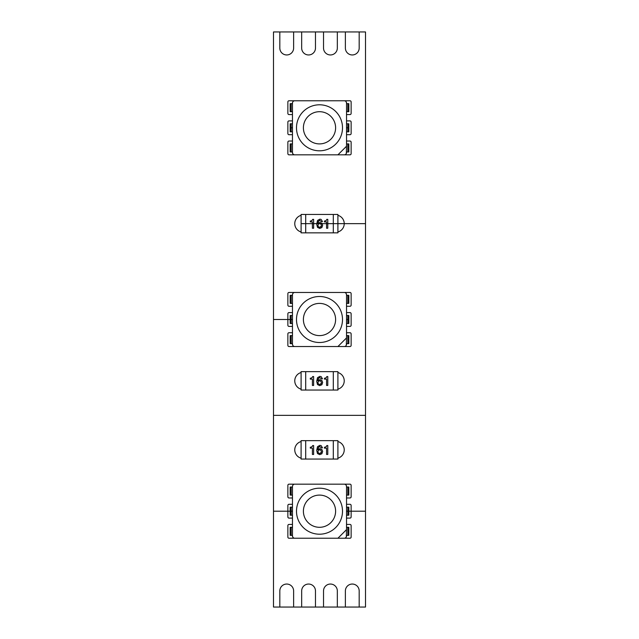 <?xml version="1.0" encoding="UTF-8"?>
<svg xmlns="http://www.w3.org/2000/svg" width="639" height="639" viewBox="0 0 639 639"><rect width="100%" height="100%" fill="white"/><g stroke="black" fill="none" stroke-linecap="round" stroke-linejoin="round"><path stroke-width="0.96" d="M346.53 511.2L365.508 511.2L365.508 607.05L359.182 607.05L359.182 590.947A6.901 6.901 0 0 0 352.281 584.046A6.901 6.901 0 0 0 345.379 590.947L345.379 607.05L337.328 607.05L337.328 590.947A6.901 6.901 0 0 0 330.427 584.046A6.901 6.901 0 0 0 323.526 590.947A6.901 6.901 0 0 1 330.427 584.046A6.901 6.901 0 0 1 337.328 590.947A6.901 6.901 0 0 0 330.427 584.046A6.901 6.901 0 0 0 323.526 590.947L323.526 607.05L323.526 590.947L323.526 607.05L345.379 607.05L345.379 590.947A6.901 6.901 0 0 1 352.281 584.046A6.901 6.901 0 0 1 359.182 590.947A6.901 6.901 0 0 0 352.281 584.046A6.901 6.901 0 0 0 345.379 590.947L345.379 607.05L365.508 607.05L365.508 31.95L359.182 31.95L359.182 48.053A6.901 6.901 0 0 1 352.281 54.954A6.901 6.901 0 0 1 345.379 48.053A6.901 6.901 0 0 0 352.281 54.954A6.901 6.901 0 0 0 359.182 48.053L359.182 31.95L337.328 31.95L337.328 48.053A6.901 6.901 0 0 1 330.427 54.954A6.901 6.901 0 0 1 323.526 48.053A6.901 6.901 0 0 0 330.427 54.954A6.901 6.901 0 0 0 337.328 48.053L337.328 31.95L315.474 31.95L315.474 48.053A6.901 6.901 0 0 1 308.573 54.954A6.901 6.901 0 0 1 301.672 48.053A6.901 6.901 0 0 0 308.573 54.954A6.901 6.901 0 0 0 315.474 48.053L315.474 31.95L293.62 31.95L293.62 48.053A6.901 6.901 0 0 1 286.719 54.954A6.901 6.901 0 0 1 279.818 48.053A6.901 6.901 0 0 0 286.719 54.954A6.901 6.901 0 0 0 293.62 48.053L293.62 31.95L273.492 31.95L273.492 607.05L279.818 607.05L279.818 590.947A6.901 6.901 0 0 1 286.719 584.046A6.901 6.901 0 0 1 293.62 590.947A6.901 6.901 0 0 0 286.719 584.046A6.901 6.901 0 0 0 279.818 590.947L279.818 607.05L301.672 607.05L301.672 590.947A6.901 6.901 0 0 1 308.573 584.046A6.901 6.901 0 0 1 315.474 590.947A6.901 6.901 0 0 0 308.573 584.046A6.901 6.901 0 0 0 301.672 590.947L301.672 607.05L323.526 607.05L315.474 607.05L315.474 590.947A6.901 6.901 0 0 0 308.573 584.046A6.901 6.901 0 0 0 301.672 590.947L301.672 607.05L293.62 607.05L293.62 590.947A6.901 6.901 0 0 0 286.719 584.046A6.901 6.901 0 0 0 279.818 590.947L279.818 607.05L273.492 607.05L273.492 31.95L273.492 127.8L273.492 31.95L279.818 31.95L279.818 48.053A6.901 6.901 0 0 0 286.719 54.954A6.901 6.901 0 0 0 293.62 48.053L293.62 31.95L301.672 31.95L301.672 48.053A6.901 6.901 0 0 0 308.573 54.954A6.901 6.901 0 0 0 315.474 48.053L315.474 31.95L323.526 31.95L323.526 48.053A6.901 6.901 0 0 0 330.427 54.954A6.901 6.901 0 0 0 337.328 48.053L337.328 31.95L345.379 31.95L345.379 48.053A6.901 6.901 0 0 0 352.281 54.954A6.901 6.901 0 0 0 359.182 48.053L359.182 31.95L365.508 31.95L365.508 607.05L365.508 511.2L348.83 511.2M337.903 389.159A8.627 8.627 0 0 0 337.903 372.529A8.627 8.627 0 0 1 337.903 389.159A8.627 8.627 0 0 0 337.903 372.529M337.903 458.171A8.627 8.627 0 0 0 337.903 441.541A8.627 8.627 0 0 1 337.903 458.171A8.627 8.627 0 0 0 337.903 441.541M301.097 372.529A8.627 8.627 0 0 0 301.097 389.159A8.627 8.627 0 0 1 301.097 372.529A8.627 8.627 0 0 0 301.097 389.159M301.097 215.335A8.627 8.627 0 0 0 301.097 231.965A8.627 8.627 0 0 1 301.097 215.335A8.627 8.627 0 0 0 301.097 231.965M337.903 231.965A8.627 8.627 0 0 0 337.903 215.335A8.627 8.627 0 0 1 337.903 231.965A8.627 8.627 0 0 0 337.903 215.335M346.53 497.973L349.98 497.973A1.15 1.15 0 0 0 351.13 496.822A1.15 1.15 0 0 1 349.98 497.973A1.15 1.15 0 0 0 351.13 496.822L351.13 485.32A1.15 1.15 0 0 0 349.98 484.17A1.15 1.15 0 0 1 351.13 485.32A1.15 1.15 0 0 0 349.98 484.17L340.779 484.17M292.47 524.427L289.02 524.427A1.15 1.15 0 0 0 287.869 525.577A1.15 1.15 0 0 1 289.02 524.427A1.15 1.15 0 0 0 287.869 525.577L287.869 537.079A1.15 1.15 0 0 0 289.02 538.23A1.15 1.15 0 0 1 287.869 537.079A1.15 1.15 0 0 0 289.02 538.23L298.221 538.23M340.779 538.23L349.98 538.23A1.15 1.15 0 0 0 351.13 537.079A1.15 1.15 0 0 1 349.98 538.23L340.779 538.23L349.98 538.23A1.15 1.15 0 0 0 351.13 537.079L351.13 525.577A1.15 1.15 0 0 0 349.98 524.427A1.15 1.15 0 0 1 351.13 525.577A1.15 1.15 0 0 0 349.98 524.427L346.53 524.427M292.47 504.299L289.02 504.299A1.15 1.15 0 0 0 287.869 505.449A1.15 1.15 0 0 1 289.02 504.299L292.47 504.299L289.02 504.299A1.15 1.15 0 0 0 287.869 505.449L287.869 516.951A1.15 1.15 0 0 0 289.02 518.101L292.47 518.101L289.02 518.101A1.15 1.15 0 0 1 287.869 516.951A1.15 1.15 0 0 0 289.02 518.101L292.47 518.101M346.53 518.101L349.98 518.101A1.15 1.15 0 0 0 351.13 516.951A1.15 1.15 0 0 1 349.98 518.101A1.15 1.15 0 0 0 351.13 516.951L351.13 505.449A1.15 1.15 0 0 0 349.98 504.299A1.15 1.15 0 0 1 351.13 505.449A1.15 1.15 0 0 0 349.98 504.299L346.53 504.299M298.221 484.17L289.02 484.17A1.15 1.15 0 0 0 287.869 485.32A1.15 1.15 0 0 1 289.02 484.17L298.221 484.17L289.02 484.17A1.15 1.15 0 0 0 287.869 485.32L287.869 496.822A1.15 1.15 0 0 0 289.02 497.973A1.15 1.15 0 0 1 287.869 496.822A1.15 1.15 0 0 0 289.02 497.973L292.47 497.973M292.47 120.899L289.02 120.899A1.15 1.15 0 0 0 287.869 122.049A1.15 1.15 0 0 1 289.02 120.899A1.15 1.15 0 0 0 287.869 122.049L287.869 133.551A1.15 1.15 0 0 0 289.02 134.701A1.15 1.15 0 0 1 287.869 133.551A1.15 1.15 0 0 0 289.02 134.701L292.47 134.701M292.47 141.027L289.02 141.027A1.15 1.15 0 0 0 287.869 142.177A1.15 1.15 0 0 1 289.02 141.027A1.15 1.15 0 0 0 287.869 142.177L287.869 153.679A1.15 1.15 0 0 0 289.02 154.83A1.15 1.15 0 0 1 287.869 153.679A1.15 1.15 0 0 0 289.02 154.83L298.221 154.83M340.779 346.53L349.98 346.53A1.15 1.15 0 0 0 351.13 345.379A1.15 1.15 0 0 1 349.98 346.53L340.779 346.53L349.98 346.53A1.15 1.15 0 0 0 351.13 345.379L351.13 333.877A1.15 1.15 0 0 0 349.98 332.727A1.15 1.15 0 0 1 351.13 333.877A1.15 1.15 0 0 0 349.98 332.727L346.53 332.727M346.53 326.401L349.98 326.401A1.15 1.15 0 0 0 351.13 325.251A1.15 1.15 0 0 1 349.98 326.401L346.53 326.401L349.98 326.401A1.15 1.15 0 0 0 351.13 325.251L351.13 313.749A1.15 1.15 0 0 0 349.98 312.599A1.15 1.15 0 0 1 351.13 313.749A1.15 1.15 0 0 0 349.98 312.599L346.53 312.599M346.53 306.273L349.98 306.273A1.15 1.15 0 0 0 351.13 305.123A1.15 1.15 0 0 1 349.98 306.273A1.15 1.15 0 0 0 351.13 305.123L351.13 293.62A1.15 1.15 0 0 0 349.98 292.47A1.15 1.15 0 0 1 351.13 293.62A1.15 1.15 0 0 0 349.98 292.47L340.779 292.47M340.779 154.83L349.98 154.83A1.15 1.15 0 0 0 351.13 153.679A1.15 1.15 0 0 1 349.98 154.83L340.779 154.83L349.98 154.83A1.15 1.15 0 0 0 351.13 153.679L351.13 142.177A1.15 1.15 0 0 0 349.98 141.027A1.15 1.15 0 0 1 351.13 142.177A1.15 1.15 0 0 0 349.98 141.027L346.53 141.027M346.53 134.701L349.98 134.701A1.15 1.15 0 0 0 351.13 133.551A1.15 1.15 0 0 1 349.98 134.701L346.53 134.701L349.98 134.701A1.15 1.15 0 0 0 351.13 133.551L351.13 122.049A1.15 1.15 0 0 0 349.98 120.899L346.53 120.899L349.98 120.899A1.15 1.15 0 0 1 351.13 122.049A1.15 1.15 0 0 0 349.98 120.899L346.53 120.899M346.53 114.573L349.98 114.573A1.15 1.15 0 0 0 351.13 113.422A1.15 1.15 0 0 1 349.98 114.573A1.15 1.15 0 0 0 351.13 113.422L351.13 101.92A1.15 1.15 0 0 0 349.98 100.77A1.15 1.15 0 0 1 351.13 101.92A1.15 1.15 0 0 0 349.98 100.77L340.779 100.77M298.221 100.77L289.02 100.77A1.15 1.15 0 0 0 287.869 101.92A1.15 1.15 0 0 1 289.02 100.77L298.221 100.77L289.02 100.77A1.15 1.15 0 0 0 287.869 101.92L287.869 113.422A1.15 1.15 0 0 0 289.02 114.573A1.15 1.15 0 0 1 287.869 113.422A1.15 1.15 0 0 0 289.02 114.573L292.47 114.573M298.221 292.47L289.02 292.47A1.15 1.15 0 0 0 287.869 293.62A1.15 1.15 0 0 1 289.02 292.47L298.221 292.47L289.02 292.47A1.15 1.15 0 0 0 287.869 293.62L287.869 305.123A1.15 1.15 0 0 0 289.02 306.273A1.15 1.15 0 0 1 287.869 305.123A1.15 1.15 0 0 0 289.02 306.273L292.47 306.273M292.47 312.599L289.02 312.599A1.15 1.15 0 0 0 287.869 313.749A1.15 1.15 0 0 1 289.02 312.599L292.47 312.599L289.02 312.599A1.15 1.15 0 0 0 287.869 313.749L287.869 325.251A1.15 1.15 0 0 0 289.02 326.401A1.15 1.15 0 0 1 287.869 325.251A1.15 1.15 0 0 0 289.02 326.401L292.47 326.401M292.47 332.727L289.02 332.727A1.15 1.15 0 0 0 287.869 333.877A1.15 1.15 0 0 1 289.02 332.727A1.15 1.15 0 0 0 287.869 333.877L287.869 345.379A1.15 1.15 0 0 0 289.02 346.53A1.15 1.15 0 0 1 287.869 345.379A1.15 1.15 0 0 0 289.02 346.53L298.221 346.53M301.097 441.541A8.627 8.627 0 0 0 301.097 458.171A8.627 8.627 0 0 1 301.097 441.541A8.627 8.627 0 0 0 301.097 458.171M346.53 127.8L348.83 127.8M290.17 127.8L292.47 127.8M337.903 223.65L365.508 223.65L365.508 127.8L365.508 223.65L301.097 223.65M290.17 319.5L273.492 319.5L273.492 223.65L273.492 319.5L292.47 319.5M346.53 319.5L348.83 319.5M365.508 415.35L365.508 319.5L365.508 415.35L273.492 415.35L365.508 415.35M290.17 511.2L273.492 511.2L273.492 415.35L273.492 511.2L292.47 511.2M351.13 496.822L351.13 485.32L351.13 496.822M287.869 485.32L287.869 496.822L287.869 485.32M351.13 537.079L351.13 525.577L351.13 537.079M287.869 525.577L287.869 537.079L287.869 525.577M287.869 505.449L287.869 516.951L287.869 505.449M351.13 516.951L351.13 505.449L351.13 516.951M315.474 607.05L315.474 590.947L315.474 607.05M287.869 333.877L287.869 345.379L287.869 333.877M287.869 313.749L287.869 325.251L287.869 313.749M287.869 293.62L287.869 305.123L287.869 293.62M351.13 305.123L351.13 293.62L351.13 305.123M351.13 325.251L351.13 313.749L351.13 325.251M351.13 345.379L351.13 333.877L351.13 345.379M351.13 153.679L351.13 142.177L351.13 153.679M351.13 133.551L351.13 122.049L351.13 133.551M351.13 113.422L351.13 101.92L351.13 113.422M287.869 101.92L287.869 113.422L287.869 101.92M287.869 122.049L287.869 133.551L287.869 122.049M287.869 142.177L287.869 153.679L287.869 142.177M293.62 607.05L293.62 590.947L293.62 607.05M279.818 31.95L279.818 48.053L279.818 31.95M301.672 31.95L301.672 48.053L301.672 31.95M323.526 31.95L323.526 48.053L323.526 31.95M345.379 31.95L345.379 48.053L345.379 31.95M337.903 371.642L337.903 390.046L301.097 390.046L301.097 371.642L305.698 371.642L305.698 390.046L305.698 371.642L337.903 371.642M333.302 371.642L333.302 390.046L333.302 371.642M321.888 380.453L319.883 379.662L317.735 380.684L318.877 377.769L319.764 377.481L321.265 378.807L322.487 378.807L321.145 376.619L319.891 376.355L317.527 377.633L316.696 381.387L317.479 384.542L319.74 385.637L321.872 384.742L322.655 382.457L321.888 380.453M324.452 378.184L324.452 379.127L326.569 379.127L326.569 385.445L327.783 385.445L327.783 376.555L326.833 376.555L326.138 377.785L325.035 378.136M310.298 378.184L310.298 379.127L312.407 379.127L312.407 385.445L313.629 385.445L313.629 376.555L312.679 376.555L311.984 377.785L310.881 378.136M312.543 376.978L311.744 377.921M318.07 378.927L319.764 377.481M317.879 379.71L317.966 379.302M326.697 376.978L325.906 377.921M321.305 383.392L319.684 384.51L318.398 383.967L317.91 382.617L318.398 381.299L319.716 380.788L320.954 381.299L321.433 382.601L320.954 383.975L319.684 384.51L318.398 383.967L317.91 382.617L318.398 381.299L319.716 380.788L320.954 381.299L321.433 382.601L320.954 381.299M318.398 383.967L317.91 382.617M320.954 383.975L319.684 384.51M318.398 381.299L319.716 380.788M337.903 440.654L337.903 459.058L301.097 459.058L301.097 440.654L305.698 440.654L305.698 459.058L305.698 440.654L337.903 440.654M333.302 440.654L333.302 459.058L333.302 440.654M321.888 449.465L319.883 448.674L317.735 449.696L318.877 446.781L319.764 446.493L321.265 447.819L322.487 447.819L321.145 445.631L319.891 445.367L317.527 446.645L316.696 450.399L317.479 453.554L319.74 454.649L321.872 453.754L322.655 451.469L321.888 449.465M324.452 447.196L324.452 448.139L326.569 448.139L326.569 454.457L327.783 454.457L327.783 445.567L326.833 445.567L326.138 446.797L325.035 447.148M310.298 447.196L310.298 448.139L312.407 448.139L312.407 454.457L313.629 454.457L313.629 445.567L312.679 445.567L311.984 446.797L310.881 447.148M312.543 445.99L311.744 446.933M318.07 447.939L319.764 446.493M317.879 448.722L317.966 448.314M326.697 445.99L325.906 446.933M321.305 452.404L319.684 453.522L318.398 452.979L317.91 451.629L318.398 450.311L319.716 449.8L320.954 450.311L321.433 451.613L320.954 452.987L319.684 453.522L318.398 452.979L317.91 451.629L318.398 450.311L319.716 449.8L320.954 450.311L321.433 451.613L320.954 450.311M318.398 452.979L317.91 451.629M320.954 452.987L319.684 453.522M318.398 450.311L319.716 449.8M319.5 488.196A23.004 23.004 0 0 1 342.504 511.2A23.004 23.004 0 0 1 319.5 534.204A23.004 23.004 0 0 1 296.496 511.2A23.004 23.004 0 0 1 319.5 488.196A23.004 23.004 0 0 1 342.504 511.2A23.004 23.004 0 0 1 319.5 534.204A23.004 23.004 0 0 1 296.496 511.2A23.004 23.004 0 0 1 319.5 488.196M346.53 529.148L346.53 486.471A2.3 2.3 0 0 0 344.229 484.17L294.771 484.17A2.3 2.3 0 0 0 292.47 486.471L292.47 535.929A2.3 2.3 0 0 0 294.771 538.23L337.448 538.23A1.15 1.15 0 0 0 338.263 537.894L346.194 529.963A1.15 1.15 0 0 0 346.53 529.148L346.338 536.856M292.47 535.929L292.782 537.079L292.47 535.929M346.53 486.471L346.218 485.32L346.53 486.471M346.218 537.079L346.53 535.929A2.3 2.3 0 0 1 344.229 538.23L337.448 538.23M291.184 527.303L291.184 535.354L290.17 535.354L290.17 527.303L290.17 535.354L290.17 527.303L292.47 527.303M291.184 535.354L292.47 535.354M291.184 507.174L291.184 515.226L290.17 515.226L290.17 507.174L290.17 515.226L290.17 507.174L292.47 507.174M291.184 515.226L292.47 515.226M291.184 487.046L291.184 495.097L290.17 495.097L290.17 487.046L290.17 495.097L290.17 487.046L292.47 487.046M291.184 495.097L292.47 495.097M347.816 535.354L347.816 527.303L348.83 527.303L348.83 535.354L348.83 527.303L348.83 535.354L346.53 535.354M347.816 527.303L346.53 527.303M347.816 515.226L347.816 507.174L348.83 507.174L348.83 515.226L348.83 507.174L348.83 515.226L346.53 515.226M347.816 507.174L346.53 507.174M347.816 495.097L347.816 487.046L348.83 487.046L348.83 495.097L348.83 487.046L348.83 495.097L346.53 495.097M347.816 487.046L346.53 487.046M319.5 296.496A23.004 23.004 0 0 1 342.504 319.5A23.004 23.004 0 0 1 319.5 342.504A23.004 23.004 0 0 1 296.496 319.5A23.004 23.004 0 0 1 319.5 296.496A23.004 23.004 0 0 1 342.504 319.5A23.004 23.004 0 0 1 319.5 342.504A23.004 23.004 0 0 1 296.496 319.5A23.004 23.004 0 0 1 319.5 296.496M346.53 337.448L346.53 294.771A2.3 2.3 0 0 0 344.229 292.47L294.771 292.47A2.3 2.3 0 0 0 292.47 294.771L292.47 344.229A2.3 2.3 0 0 0 294.771 346.53L337.448 346.53A1.15 1.15 0 0 0 338.263 346.194L346.194 338.263A1.15 1.15 0 0 0 346.53 337.448L346.338 345.156M292.47 344.229L292.782 345.379L292.47 344.229M346.53 294.771L346.218 293.62L346.53 294.771M346.218 345.379L346.53 344.229A2.3 2.3 0 0 1 344.229 346.53L337.448 346.53M291.184 335.603L291.184 343.654L290.17 343.654L290.17 335.603L290.17 343.654L290.17 335.603L292.47 335.603M291.184 343.654L292.47 343.654M291.184 315.474L291.184 323.526L290.17 323.526L290.17 315.474L290.17 323.526L290.17 315.474L292.47 315.474M291.184 323.526L292.47 323.526M291.184 295.346L291.184 303.397L290.17 303.397L290.17 295.346L290.17 303.397L290.17 295.346L292.47 295.346M291.184 303.397L292.47 303.397M347.816 343.654L347.816 335.603L348.83 335.603L348.83 343.654L348.83 335.603L348.83 343.654L346.53 343.654M347.816 335.603L346.53 335.603M347.816 323.526L347.816 315.474L348.83 315.474L348.83 323.526L348.83 315.474L348.83 323.526L346.53 323.526M347.816 315.474L346.53 315.474M347.816 303.397L347.816 295.346L348.83 295.346L348.83 303.397L348.83 295.346L348.83 303.397L346.53 303.397M347.816 295.346L346.53 295.346M319.5 104.796A23.004 23.004 0 0 1 342.504 127.8A23.004 23.004 0 0 1 319.5 150.804A23.004 23.004 0 0 1 296.496 127.8A23.004 23.004 0 0 1 319.5 104.796A23.004 23.004 0 0 1 342.504 127.8A23.004 23.004 0 0 1 319.5 150.804A23.004 23.004 0 0 1 296.496 127.8A23.004 23.004 0 0 1 319.5 104.796M346.53 145.748L346.53 103.071A2.3 2.3 0 0 0 344.229 100.77L294.771 100.77A2.3 2.3 0 0 0 292.47 103.071L292.47 152.529A2.3 2.3 0 0 0 294.771 154.83L337.448 154.83A1.15 1.15 0 0 0 338.263 154.494L346.194 146.563A1.15 1.15 0 0 0 346.53 145.748L346.338 153.456M292.47 152.529L292.782 153.679L292.47 152.529M346.53 103.071L346.218 101.92L346.53 103.071M346.218 153.679L346.53 152.529A2.3 2.3 0 0 1 344.229 154.83L337.448 154.83M291.184 143.903L291.184 151.954L290.17 151.954L290.17 143.903L290.17 151.954L290.17 143.903L292.47 143.903M291.184 151.954L292.47 151.954M291.184 123.774L291.184 131.826L290.17 131.826L290.17 123.774L290.17 131.826L290.17 123.774L292.47 123.774M291.184 131.826L292.47 131.826M291.184 103.646L291.184 111.697L290.17 111.697L290.17 103.646L290.17 111.697L290.17 103.646L292.47 103.646M291.184 111.697L292.47 111.697M347.816 151.954L347.816 143.903L348.83 143.903L348.83 151.954L348.83 143.903L348.83 151.954L346.53 151.954M347.816 143.903L346.53 143.903M347.816 131.826L347.816 123.774L348.83 123.774L348.83 131.826L348.83 123.774L348.83 131.826L346.53 131.826M347.816 123.774L346.53 123.774M347.816 111.697L347.816 103.646L348.83 103.646L348.83 111.697L348.83 103.646L348.83 111.697L346.53 111.697M347.816 103.646L346.53 103.646M337.903 214.448L337.903 232.852L301.097 232.852L301.097 214.448L305.698 214.448L305.698 232.852L305.698 214.448L337.903 214.448M333.302 214.448L333.302 232.852L333.302 214.448M321.888 223.259L319.883 222.468L317.735 223.49L318.877 220.575L319.764 220.287L321.265 221.613L322.487 221.613L321.145 219.425L319.891 219.161L317.527 220.439L316.696 224.193L317.479 227.348L319.74 228.442L321.872 227.548L322.655 225.263L321.888 223.259M324.452 220.99L324.452 221.933L326.569 221.933L326.569 228.251L327.783 228.251L327.783 219.361L326.833 219.361L326.138 220.591L325.035 220.942M310.298 220.99L310.298 221.933L312.407 221.933L312.407 228.251L313.629 228.251L313.629 219.361L312.679 219.361L311.984 220.591L310.881 220.942M312.543 219.784L311.744 220.727M318.07 221.733L319.764 220.287M317.879 222.516L317.966 222.108M326.697 219.784L325.906 220.727M321.305 226.198L319.684 227.316L318.398 226.773L317.91 225.423L318.398 224.105L319.716 223.594L320.954 224.105L321.433 225.407L320.954 226.781L319.684 227.316L318.398 226.773L317.91 225.423L318.398 224.105L319.716 223.594L320.954 224.105L321.433 225.407L320.954 224.105M318.398 226.773L317.91 225.423M320.954 226.781L319.684 227.316M318.398 224.105L319.716 223.594M319.5 495.097A16.103 16.103 0 0 0 303.397 511.2A16.103 16.103 0 0 0 319.5 527.303A16.103 16.103 0 0 0 335.603 511.2A16.103 16.103 0 0 0 319.5 495.097M290.17 535.354L290.17 527.303M290.17 515.226L290.17 507.174M290.17 495.097L290.17 487.046M348.83 527.303L348.83 535.354M348.83 507.174L348.83 515.226M348.83 487.046L348.83 495.097M319.5 303.397A16.103 16.103 0 0 0 303.397 319.5A16.103 16.103 0 0 0 319.5 335.603A16.103 16.103 0 0 0 335.603 319.5A16.103 16.103 0 0 0 319.5 303.397M290.17 343.654L290.17 335.603M290.17 323.526L290.17 315.474M290.17 303.397L290.17 295.346M348.83 335.603L348.83 343.654M348.83 315.474L348.83 323.526M348.83 295.346L348.83 303.397M319.5 111.697A16.103 16.103 0 0 0 303.397 127.8A16.103 16.103 0 0 0 319.5 143.903A16.103 16.103 0 0 0 335.603 127.8A16.103 16.103 0 0 0 319.5 111.697M290.17 151.954L290.17 143.903M290.17 131.826L290.17 123.774M290.17 111.697L290.17 103.646M348.83 143.903L348.83 151.954M348.83 123.774L348.83 131.826M348.83 103.646L348.83 111.697"/></g></svg>
